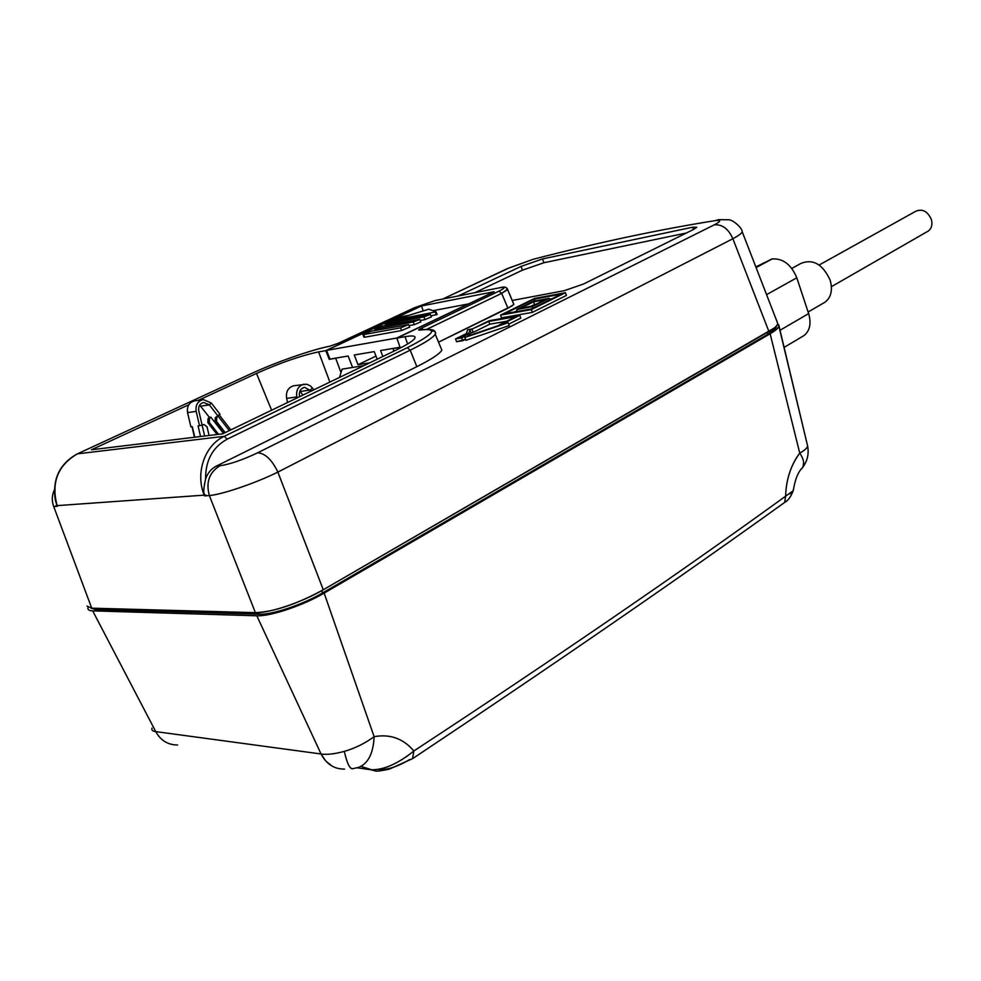 <?xml version="1.0" encoding="UTF-8"?>
<svg xmlns="http://www.w3.org/2000/svg" width="981" height="981" viewBox="0 0 981 981"><rect width="100%" height="100%" fill="white"/><g stroke="black" fill="none" stroke-linecap="round" stroke-linejoin="round"><path stroke-width="1.47" d="M773.899 328.218L323.289 589.765L768.908 331.48C774.438 328.243 777.406 325.631 777.81 323.669L742.249 231.835C741.673 233.368 738.546 235.673 732.868 238.739C738.558 235.661 741.685 233.368 742.249 231.835L777.81 323.669M255.391 612.659L91.736 608.171L255.391 612.659C274.19 611.813 296.826 604.186 323.289 589.765C302.173 602.224 269.076 613.37 255.391 612.659L209.358 495.552C222.466 494.461 255.894 483.02 277.856 472.094C255.894 483.02 222.442 494.461 209.358 495.552L204.502 495.895L205.924 495.025L206.218 495.773L209.358 495.552L255.391 612.659M94.875 609.52L259.364 614.229C272.142 614.903 302.982 604.529 322.639 592.904L767.89 334.239C772.991 331.259 775.75 328.831 776.192 326.992L776.179 326.256L776.192 326.992M91.454 449.764L222.699 433.823L396.25 350.033C406.747 344.92 412.915 341.045 414.755 338.42C416.177 335.907 412.927 335.33 404.994 336.691L396.913 338.114L404.994 336.691C412.927 335.33 416.177 335.907 414.755 338.42C412.915 341.045 406.747 344.92 396.25 350.033L222.699 433.823L91.454 449.764L188.793 404.748L91.454 449.764M338.224 343.276L329.874 346.195L338.249 343.264L414.607 307.666L434.742 300.676L414.632 307.654L338.224 343.276M86.953 606.099L91.736 608.171L53.71 506.552C51.662 500.948 51.858 495.43 54.323 489.997C51.858 495.43 51.65 500.948 53.71 506.552L57.401 506.282L57.156 505.632L204.207 495.147L204.502 495.895L204.379 495.123C203.3 492.72 203.692 487.373 205.581 479.084C207.555 473.124 211.123 468.808 216.286 466.134L416.839 366.673L410.205 350.192C424.614 343.117 432.952 337.795 435.233 334.239C436.545 329.947 431.64 328.512 420.481 329.923C431.64 328.512 436.545 329.947 435.233 334.239C436.349 332.265 435.196 331.186 431.75 331.002C435.196 331.186 436.349 332.265 435.233 334.239C432.952 337.795 424.614 343.117 410.205 350.192L407.323 347.691C434.718 333.663 438.912 327.789 419.893 330.094L419.893 330.094C417.955 330.315 418.372 329.739 421.143 328.353C418.372 329.739 417.955 330.315 419.893 330.094C438.912 327.789 434.718 333.663 407.323 347.691L224.281 436.324L407.323 347.691L410.205 350.192L227.224 439.145C212.644 447.164 205.434 460.481 205.581 479.084C202.025 495.368 204.943 493.014 204.379 495.123L204.502 495.895L204.22 495.147C195.06 473.1 204.808 445.129 224.281 436.324L227.224 439.145L224.281 436.324L77.438 453.835C57.732 465.374 50.963 482.64 57.156 505.632C50.975 482.615 57.732 465.35 77.438 453.835L250.437 374.006C275.587 362.32 311.737 349.665 329.874 346.195L329.874 346.195C311.737 349.665 275.587 362.32 250.437 374.006L77.438 453.835L224.281 436.324M396.913 338.114L494.154 291.725L421.438 305.974L325.79 350.622L329.236 359.353L335.686 358.261L329.236 359.353L325.79 350.622L318.604 351.897L325.79 350.622L421.438 305.974L423.24 310.891L421.438 305.974L494.154 291.725L396.913 338.114L400.076 347.397L396.913 338.114M318.604 351.897C301.179 355.576 280.48 362.749 256.519 373.418L198.432 400.285L256.519 373.418C280.48 362.749 301.179 355.576 318.604 351.897L329.886 382.075L318.604 351.897M341.02 372.596L335.686 358.261L341.02 372.596M392.976 348.598L393.908 351.161L392.976 348.598L400.076 347.397L392.976 348.598M329.935 359.021L329.236 359.353L329.935 359.021M204.379 495.123L57.045 505.632L57.401 506.282L55.341 500.212C52.201 479.304 59.485 463.878 77.192 453.933L77.438 453.835M440.567 347.041L441.867 350.168C439.647 353.92 431.297 359.414 416.839 366.673L216.286 466.134C211.123 468.808 207.555 473.124 205.581 479.084C205.421 460.518 212.632 447.201 227.224 439.145L410.205 350.192L416.839 366.673C431.297 359.414 439.647 353.92 441.867 350.168L440.567 347.041M423.216 329.53L421.143 328.353L423.216 329.53M507.631 289.076L501.659 293.368L507.631 289.567L507.398 288.941M473.173 332.387L489.813 324.184L506.65 321.253L489.813 324.184L488.808 321.437L515.896 316.667L499.157 324.956L501.45 324.564L467.876 336.017L468.587 333.932L462.112 337.121L459.439 337.574L468.943 332.902L469.936 330.008L488.808 321.437L469.936 330.008L468.943 332.902L459.439 337.574L462.112 337.121L468.587 333.932L467.876 336.017L501.45 324.564L499.157 324.956L515.896 316.667L488.808 321.437L489.813 324.184L473.173 332.387L472.143 329.628L473.173 332.387L470.966 332.755L473.173 332.387M470.132 335.244L470.966 332.755L469.936 330.008L470.966 332.755L470.132 335.244M514.743 311.921L517.183 310.719L514.743 311.921M549.495 299.18L552.131 298.69L549.495 299.18M534.535 304.527L535.92 304.282L534.535 304.527L533.554 301.829L545.24 299.671L532.34 306.047L520.666 308.169L533.554 301.829L520.666 308.169L532.34 306.047L545.24 299.671L533.554 301.829L534.535 304.527L530.966 306.305L534.535 304.527M512.499 305.667L438.532 342.173L507.95 308.23L513.823 304.466L507.631 289.554C506.797 287.114 504.553 286.44 500.899 287.531L435.196 300.529M501.549 317.844L532.315 312.387L566.417 295.428L565.436 292.694L534.535 298.445L500.555 315.122L531.31 309.616L565.436 292.694L566.417 295.428L532.315 312.387L531.31 309.616L532.315 312.387L501.549 317.844L500.555 315.122L534.535 298.445L565.436 292.694L531.31 309.616L500.555 315.122L501.549 317.844M456.57 341.719L465.595 339.303L462.787 340.689L461.744 337.881L465.411 336.078L464.908 337.476L508.183 322.712L503.106 323.595L519.807 315.318L489.09 320.738L472.474 328.893L467.63 329.739L466.257 333.65L455.527 338.923L461.744 337.881L462.787 340.689L456.57 341.719L455.527 338.923L456.57 341.719M465.963 340.297L509.225 325.545L508.183 322.712L509.225 325.545L465.963 340.297L464.908 337.476L465.963 340.297M508.71 324.135L520.825 318.102L519.807 315.318L520.825 318.102L508.71 324.135M583.388 284.073L693.481 229.48L583.388 284.073L564.271 290.683L512.229 300.456L564.271 290.683L583.388 284.073M692.672 227.212L696.78 227.273L693.481 229.48L696.78 227.273L692.672 227.212L542.579 258.923L692.672 227.212L693.457 229.493L692.672 227.212M521.034 266.415L542.579 258.923L521.034 266.415L458.188 295.98L521.034 266.415L522.407 270.192L474.853 292.681L522.407 270.192L521.034 266.415M469.862 335.343L468.943 332.902L469.862 335.343M469.2 335.563L468.587 333.932L469.2 335.563M504.479 313.761L534.338 299.095L561.488 294.055L531.506 308.905L504.479 313.761L531.506 308.905L561.488 294.055L534.338 299.095L504.479 313.761M533.75 301.155L516.742 309.53L532.131 306.734L549.176 298.31L533.75 301.155L549.176 298.31L549.74 299.879L549.176 298.31L532.131 306.734L532.708 308.316L532.131 306.734L516.742 309.53L533.75 301.155M535.001 300.922L534.338 299.095L535.001 300.922M517.441 311.431L516.742 309.53L517.441 311.431M57.156 505.632L57.401 506.282L55.856 505.73L56.101 506.38L53.71 506.552L91.736 608.171M543.94 262.724L522.407 270.192L543.94 262.724L542.579 258.923L543.94 262.724L686.369 233.012L543.94 262.724M287.568 402.504L286.624 398.396C285.765 391.554 288.181 387.336 293.895 385.717L306.734 384.221L310.462 385.913L313.846 389.813M297.022 397.943L296.789 396.937C295.919 390.046 298.347 385.778 304.085 384.16M299.573 396.716L299.463 396.25C298.849 391.431 300.554 388.451 304.576 387.311L311.259 391.063M299.916 391.076L302.933 395.085M209.063 435.478L207.04 426.821L204.073 424.565L199.523 425.717L196.175 411.37C195.366 405.03 197.721 401.094 203.251 399.549L211.32 403.032L220.026 414.276L215.317 417.575L216.776 417.379L216.556 421.487L225.201 432.609M217.108 434.497L207.849 422.639L208.07 418.556L209.37 417.33L210.817 417.133L223.509 433.43M210.817 417.133L209.517 418.36L209.296 422.455L207.849 422.639M199.67 405.116L209.37 417.33M204.661 436.018L198.751 410.732C198.187 406.293 199.842 403.534 203.705 402.455L209.345 404.883L218.076 416.128L219.057 414.705M218.555 434.325L209.296 422.455M194.79 437.207L192.313 426.661L190.89 426.845L187.555 412.609C186.746 406.318 189.1 402.394 194.606 400.873L203.251 399.549M199.523 425.717L198.076 425.901L200.553 436.508M202.061 424.883L202.92 424.736M229.321 430.622L218.076 416.128L216.776 417.379M224.036 433.173L215.097 421.683L215.317 417.575M363.914 365.655L352.596 367.458L348.169 356.017L329.959 359.095L326.575 350.389L396.815 317.586L408.574 315.342M377.182 359.242L374.252 351.615L354.264 354.987L358.016 364.711L369.763 362.823M400.027 347.249L380.579 350.536L382.872 356.495M432.915 310.695L468.195 303.963L396.741 338.04L326.575 350.389M396.741 338.04L398.127 341.682M358.016 364.711L375.968 356.091M351.774 367.593L352.51 367.237M352.596 367.458L342.111 369.126L339.487 377.44M430.904 315.882L437.121 314.496L436.067 311.848L392.78 320.26L428.82 309.199L436.067 311.848M420.162 320.505L424.969 319.61L431.309 316.9M409.052 325.631L414.338 324.662L420.714 321.915M409.629 327.09L401.585 330.548L364.687 337.219L363.853 337.084L362.958 334.631M392.78 320.26L393.111 321.179M435.356 312.179L436.349 314.864M391.333 321.523L385.827 324.098L424 316.924L430.316 314.386L391.333 321.523M380.836 326.428L375.282 329.027L413.357 321.964L419.721 319.401L380.836 326.428M370.769 331.284L363.718 334.582L400.591 327.838L408.636 324.588L370.769 331.284M155.746 731.618C160.676 740.52 167.959 744.984 177.61 744.984C167.959 744.984 160.676 740.52 155.746 731.605C152.656 731.286 151.405 730.134 152.006 728.172C151.405 730.134 152.656 731.286 155.746 731.605L92.68 610.869C88.903 610.722 87.37 609.569 88.057 607.435C87.37 609.581 88.915 610.722 92.68 610.869L256.814 615.786L92.68 610.869L155.746 731.605L321.069 753.984L256.814 615.786L321.069 753.984C326.869 754.867 334.607 753.997 344.294 751.385C334.582 753.997 326.845 754.867 321.069 753.984C326.415 764.162 334.239 769.19 344.539 769.079M324.147 593.1L374.129 736.682C364.871 743.439 354.926 748.344 344.294 751.385C347.09 763.537 349.947 769.288 352.853 768.663L358.654 767.363C368.169 763.574 373.332 753.347 374.129 736.682L324.135 593.1L770.134 333.785L324.147 593.1C303.313 605.449 270.216 616.559 256.814 615.786C270.413 616.509 303.227 605.473 324.135 593.1M373.528 743.978L374.129 736.682C365.091 743.328 355.147 748.233 344.294 751.385M778.755 324.907L807.621 445.987C807.216 448.072 804.592 450.438 799.736 453.112C803.782 459.059 804.678 463.939 802.421 467.753C798.093 471.824 795.039 479.476 793.261 490.708L793.384 489.568L793.261 490.708L785.622 496.19C679.637 572.929 555.712 657.859 413.847 750.98C403.375 738.595 390.131 733.825 374.129 736.682C388.501 734.058 400.739 737.7 410.818 747.632M784.641 502.431L784.665 502.419C678.398 578.753 554.375 664.162 412.572 758.656L413.847 750.98C397.845 763.856 383.522 770.11 370.867 769.754L361.437 766.541M786.37 486.686C788.221 473.725 792.685 462.541 799.736 453.112L770.134 333.785C775.37 330.707 778.276 328.206 778.877 326.268L777.712 324.037M774.659 330.855L770.134 333.785L799.736 453.112C790.833 465.227 786.124 479.586 785.622 496.19L784.665 502.419C678.411 578.753 554.375 664.162 412.584 758.656L389.383 769.116C380.603 770.968 375.858 771.557 375.134 770.882L370.867 769.754L375.809 769.889M778.889 326.268L807.621 445.987C809.104 454.007 807.363 461.266 802.421 467.753L801.048 469.323M379.034 769.656C387.679 769.926 397.979 766.517 409.911 759.429M756.093 267.58L772.219 258.923C783.096 258.334 791.287 264.637 796.805 277.807L808.638 313.601C811.446 323.436 809.901 330.756 804.015 335.563L802.36 336.544M772.219 258.923L755.824 266.881M791.814 268.426L800.888 263.435C812.942 258.592 822.679 264.134 830.098 280.039C832.857 289.886 831.214 297.243 825.18 302.087L823.439 303.104M819.147 265.017L915.764 211.258C922.385 208.524 927.572 211.246 931.337 219.425C932.673 224.526 931.668 228.401 928.296 231.038L927.315 231.602M777.725 324.012L776.449 325.974M91.061 608.146L95.304 609.532L259.364 614.229C272.142 614.903 302.982 604.517 322.639 592.904L767.89 334.239L775.824 327.899M57.045 505.632L55.341 500.212M467.63 329.739L472.474 328.893L489.09 320.738L519.807 315.318L503.106 323.595L508.183 322.712L464.908 337.476L465.411 336.078L461.744 337.881L455.527 338.923L466.257 333.65L467.63 329.739M352.118 768.785C350.205 768.491 348.255 765.205 346.244 758.938M361.486 766.541L375.134 770.882C375.858 771.557 380.603 770.968 389.383 769.116L412.584 758.656M381.768 768.785L388.12 766.652M394.791 763.61L396.582 762.678M401.585 759.834L407.998 755.591M789.558 493.958L792.194 491.996M778.816 326.465L777.111 328.807M803.145 466.294L803.611 462.37M802.85 458.961L802.102 457.121M785.609 501.156L784.665 502.419C787.768 501.009 790.637 497.109 793.261 490.721C795.039 479.476 798.093 471.824 802.421 467.753C807.363 461.266 809.104 454.007 807.621 445.987C807.216 448.072 804.579 450.451 799.736 453.112M323.289 589.765L277.856 472.094L732.868 238.739L768.908 331.48L732.868 238.739L277.856 472.094C271.896 459.697 265.152 453.271 257.623 452.817L714.291 224.833C721.133 221.228 721.452 219.83 715.247 220.615C658.742 229.628 598.067 242.515 533.198 259.278L509.188 267.911L442.713 299.046L507.165 268.708L533.198 259.278C598.067 242.515 658.742 229.628 715.247 220.615L718.632 219.658L715.247 220.615C721.452 219.83 721.133 221.228 714.291 224.833C722.249 224.183 728.442 228.818 732.868 238.739C728.442 228.818 722.249 224.183 714.291 224.833L257.623 452.817C242.65 459.917 230.057 464.246 219.818 465.803C230.057 464.246 242.663 459.917 257.623 452.817C265.152 453.271 271.896 459.697 277.856 472.094L323.289 589.765M767.89 334.239L767.277 332.424L767.89 334.239M322.639 592.904L321.731 590.66L322.639 592.904M259.364 614.229L258.69 612.598L259.364 614.229M95.304 609.532L94.752 608.257L95.304 609.532M421.143 328.353L498.961 291.149C505.252 287.973 505.742 286.808 500.433 287.678C505.755 286.808 505.264 287.973 498.961 291.149L501.659 293.368L426.968 329.211L501.659 293.368L498.961 291.149L421.143 328.353M407.642 343.988L404.994 336.691L407.642 343.988M271.602 410.217L256.519 373.418L271.602 410.217M216.286 466.134L219.818 465.803C209.211 472.474 205.728 482.394 209.358 495.552C205.728 482.394 209.211 472.474 219.818 465.803L216.286 466.134M507.95 308.23L501.659 293.368L507.95 308.23M296.789 396.937L286.624 398.396M300.247 391.493L310.45 389.984L312.485 387.986M209.517 418.36L208.07 418.556M211.32 403.032L209.345 404.883L200.676 406.159M196.175 411.37L187.555 412.609M202.356 424.81L203.815 424.626M215.097 421.683L216.556 421.487M386.306 325.41L385.827 324.098M424 316.924L424.969 319.61M375.76 330.364L375.282 329.027M413.357 321.964L414.338 324.662M364.687 337.219L363.718 334.582M400.591 327.838L401.585 330.548M779.858 330.364L808.638 313.601M766.566 294.643L796.805 277.807M756.032 267.421L771.655 259.021M500.899 287.531L435.086 300.554M332.179 766.173L325.839 761.109L321.069 753.984L155.746 731.605M357.133 767.804L370.879 769.754M337.955 343.375L330.364 346.035L337.942 343.387M435.233 334.239L441.867 350.168L435.233 334.239M507.643 289.603L506.122 287.605M742.249 231.835C742.31 228.009 733.224 219.965 728.895 219.781L718.632 219.658M194.483 437.244L192.018 426.698M202.626 424.761L204.073 424.565M230.829 429.899L219.278 414.988M385.202 324.135L385.692 325.52M430.316 314.386L431.37 317.035M374.656 329.064L375.171 330.474M419.721 319.401L420.775 322.062M408.636 324.588L409.702 327.274M793.261 490.708C790.637 497.097 787.78 500.997 784.665 502.419M783.942 347.495L804.015 335.563M808.111 312.019L825.18 302.087M831.41 286.685L928.296 231.038M513.885 304.355L507.631 289.554M352.853 768.663L358.654 767.363"/></g></svg>
